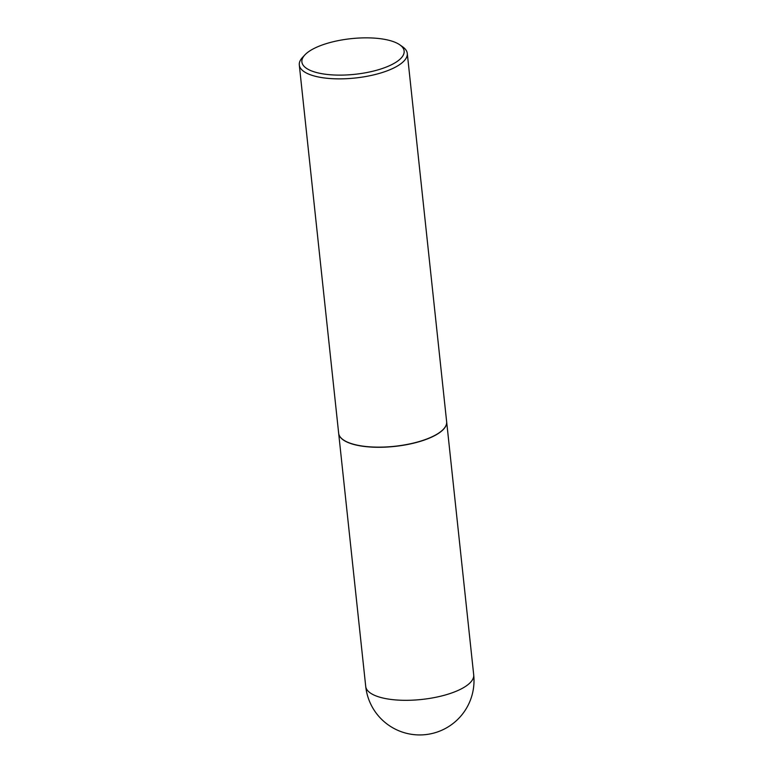<?xml version="1.0" encoding="UTF-8"?>
<svg xmlns="http://www.w3.org/2000/svg" width="773" height="773" viewBox="0 0 773 773"><rect width="100%" height="100%" fill="white"/><g stroke="black" fill="none" stroke-linecap="round" stroke-linejoin="round"><path stroke-width="1.16" d="M338.661 433.305A54.303 18.929 -6.1 0 0 338.671 433.373A54.303 18.929 -6.1 0 0 414.84 442.871A54.303 18.929 -6.1 0 0 446.659 421.836A54.303 18.929 -6.1 0 0 446.649 421.768M343.357 439.876A54.158 18.881 -6.1 0 0 343.425 439.924A54.158 18.881 -6.1 0 0 343.531 439.992A54.158 18.881 -6.1 0 0 394.8 446.359A54.158 18.881 -6.1 0 0 443.402 429.237A54.158 18.881 -6.1 0 0 443.46 429.179M304.852 54.931A51.405 17.914 -6.1 0 0 306.359 68.246A51.405 17.914 -6.1 0 0 373.89 70.971A51.405 17.914 -6.1 0 0 399.747 44.786A51.405 17.914 -6.1 0 0 399.651 44.718A51.405 17.914 -6.1 0 0 350.981 38.679A51.405 17.914 -6.1 0 0 304.852 54.931L302.427 57.54A54.303 18.929 -6.1 0 0 299.296 64.951L338.661 433.238A54.303 18.929 -6.1 0 0 343.28 439.818A54.303 18.929 -6.1 0 0 343.386 439.895A54.303 18.929 -6.1 0 0 394.79 446.272A54.303 18.929 -6.1 0 0 443.518 429.112A54.303 18.929 -6.1 0 0 446.639 421.7L407.284 53.414A54.303 18.929 -6.1 0 0 402.665 46.834A54.303 18.929 -6.1 0 0 402.559 46.757M299.296 64.951A54.303 18.929 -6.1 0 0 304.021 71.609A54.303 18.929 -6.1 0 0 365.619 76.546A54.303 18.929 -6.1 0 0 407.284 53.414M473.704 674.868A54.303 54.303 0 0 1 388.916 725.364A54.303 54.303 0 0 1 365.716 686.405A54.303 18.929 -6.1 0 0 370.441 693.062A54.303 18.929 -6.1 0 0 441.885 695.903A54.303 18.929 -6.1 0 0 473.704 674.868L446.659 421.836M365.716 686.405L338.671 433.373M399.747 44.786L402.665 46.834"/></g></svg>
